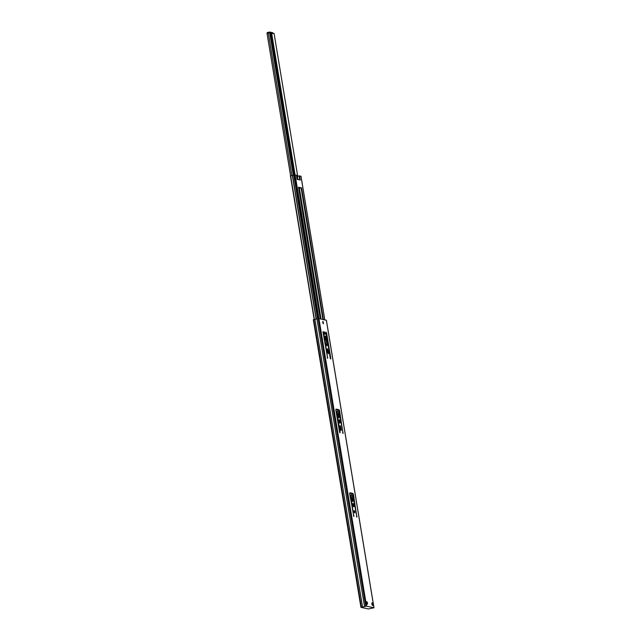 <?xml version="1.0" encoding="UTF-8"?>
<svg xmlns="http://www.w3.org/2000/svg" width="641" height="641" viewBox="0 0 641 641"><rect width="100%" height="100%" fill="white"/><g stroke="black" fill="none" stroke-linecap="round" stroke-linejoin="round"><path stroke-width="0.96" d="M354.024 511.029L354.337 512.52M354.89 511.798L354.729 512.912L354.225 510.508L354.89 511.798M352.79 503.754A1.715 0.537 -101.9 0 1 353.351 505.324A1.715 0.537 -101.9 0 1 353.375 506.518M353.952 505.196A1.715 0.537 -101.9 0 1 353.736 506.743A1.715 0.537 -101.9 0 1 352.806 504.948A1.715 0.537 -101.9 0 1 353.023 503.401A1.715 0.537 -101.9 0 1 353.952 505.196M338.937 420.095A1.715 0.537 -101.9 0 1 339.506 421.666A1.715 0.537 -101.9 0 1 339.522 422.86M340.099 421.538A1.715 0.537 -101.9 0 1 339.882 423.092A1.715 0.537 -101.9 0 1 338.961 421.289A1.715 0.537 -101.9 0 1 339.177 419.743A1.715 0.537 -101.9 0 1 340.099 421.538M372.253 605.12A1.338 0.417 78.1 0 0 372.213 604.375A1.338 0.417 78.1 0 0 371.868 603.317M372.806 604.247A1.338 0.417 -101.9 0 1 372.637 605.465A1.338 0.417 -101.9 0 1 371.916 604.054A1.338 0.417 -101.9 0 1 372.084 602.844A1.338 0.417 -101.9 0 1 372.806 604.247M366.9 603.966A1.338 0.417 78.1 0 0 366.86 603.221A1.338 0.417 78.1 0 0 366.524 602.163M367.453 603.093A1.338 0.417 -101.9 0 1 367.285 604.311A1.338 0.417 -101.9 0 1 366.564 602.901A1.338 0.417 -101.9 0 1 366.732 601.691A1.338 0.417 -101.9 0 1 367.453 603.093M322.727 322.503L323.016 321.429L323.465 323.785L322.727 322.503M326.349 343.88L326.662 345.363M327.214 344.642L327.062 345.763L326.549 343.352L327.214 344.642M325.091 336.445A1.715 0.537 -101.9 0 1 325.652 338.007A1.715 0.537 -101.9 0 1 325.676 339.201M326.253 337.879A1.715 0.537 -101.9 0 1 326.037 339.434A1.715 0.537 -101.9 0 1 325.107 337.639A1.715 0.537 -101.9 0 1 325.324 336.084A1.715 0.537 -101.9 0 1 326.253 337.879M324.458 332.431L324.771 333.913M325.324 333.192L325.163 334.306L324.658 331.902L325.324 333.192M368.399 608.95L360.939 607.331L366.54 606.178L373.959 607.772L368.399 608.95M338.881 409.703A1.603 0.505 -101.9 0 1 339.674 411.386L343.031 433.508L339.426 413.501L338.608 411.915L337.254 411.626L336.926 412.964L340.099 432.13L339.994 432.851L339.562 432.01L335.932 410.585A1.603 0.505 -101.9 0 1 336.132 409.126A1.603 0.505 -101.9 0 1 336.205 409.126L338.881 409.703L335.948 409.327L336.469 412.363M349.818 492.985L350.315 496.022M337.446 409.647L337.799 411.738M339.305 420.865L339.57 422.435M351.3 493.306L351.645 495.397M353.159 504.515L353.415 506.094M350.483 495.405L351.084 495.277L350.779 496.623L353.84 516.486L349.778 494.235A1.603 0.505 -101.9 0 1 349.986 492.785A1.603 0.505 -101.9 0 1 350.058 492.785L352.726 493.362A1.603 0.505 -101.9 0 1 353.528 495.044L356.877 517.135L353.271 497.16L352.454 495.573L351.108 495.277L350.483 495.405L350.218 496.543M349.802 492.985L352.133 493.49A1.603 0.505 -101.9 0 1 352.927 495.173L353.247 497.112M351.725 497.152L352.462 501.198M337.214 411.634L336.637 411.746L336.373 412.884M338.288 409.831A1.603 0.505 -101.9 0 1 339.081 411.514L339.401 413.453M337.879 413.493L338.616 417.539M339.962 426.097L340.7 430.143M322.687 321.814L323.056 323.505M327.102 339.546L327.872 343.8M324.074 338.961L324.795 340.499L326.886 340.692L326.077 332.903L326.181 332.174L326.614 333.024L330.796 358.271L330.692 359L330.259 358.159L327.888 343.848L327.142 342.262L325.652 341.941L325.396 343.304L327.663 358.351L323.048 332.254L323.152 331.525L323.585 332.367L324.642 338.785L325.396 340.371L326.886 340.692M325.652 341.941L325.059 342.062L324.843 343.207M327.239 349.241L327.976 353.279M360.971 607.299L313.337 319.763L313.753 319.611L316.942 318.938L364.553 606.506M314.931 319.362L362.542 606.931M316.942 318.938L318.93 318.609L326.357 320.26M327.703 352.39L327.439 348.712L328.529 352.566L328.368 353.68L327.703 352.39M340.427 429.246L340.163 425.568L341.252 429.422L341.092 430.544L340.427 429.246M338.344 416.65L338.079 412.972L339.161 416.826L339.009 417.94L338.344 416.65M337.254 411.626L336.637 411.746M352.189 500.3L351.925 496.631L353.015 500.477L352.854 501.599L352.189 500.3M328.44 344.049L327.944 344.161M328.488 343.808L327.904 343.937M327.791 339.626L327.198 339.754M327.663 339.345L327.118 339.466M325.396 340.371L324.795 340.499M324.642 338.785L324.066 338.905M325.396 343.304L324.899 343.416M339.978 413.749L339.482 413.854M340.026 413.509L339.442 413.629M336.926 412.964L336.429 413.068M350.779 496.623L350.274 496.727M353.832 497.408L353.327 497.512M353.872 497.16L353.295 497.288M297.68 176.075L274.06 33.38L270.55 33.709M293.955 175.057L270.366 32.579L267.065 33.3M293.282 175.257L269.669 32.627M270.43 32.963L272.866 33.484L272.737 32.707L269.701 32.05L267.217 32.571L267.305 33.116M272.866 33.484L271.175 33.845M269.701 32.05L269.797 32.619M314.202 319.514L290.437 175.922L294.331 174.977L296.503 175.241M296.663 175.963L297.384 176.115L297.945 179.528M297.384 176.115L300.966 176.203M290.637 175.834L314.411 319.474M293.746 175.097L317.543 318.809M298.498 187.26L301.599 187.877L299.371 188.142L321.045 319.066M324.482 339.834L324.947 342.639M298.65 187.989L299.371 188.142M320.107 317.599A2.676 0.841 -101.9 0 1 320.788 319.01M299.603 175.858L300.3 180.041L297.192 179.368L296.495 175.185M294.331 174.977L365.731 606.258M295.14 174.897L366.54 606.178M326.349 320.204L373.959 607.772M313.753 319.611L361.356 607.179M328.104 350.002L327.503 350.13M328.529 352.566L327.928 352.694M330.796 358.271L330.307 358.375M326.614 333.024L326.117 333.128M323.585 332.367L323.088 332.471M327.767 357.622L327.279 357.726M340.828 426.866L340.227 426.986M341.252 429.422L340.651 429.55M338.744 414.262L338.144 414.39M339.161 416.826L338.568 416.954M337.158 411.746L336.557 411.875M343.127 432.779L342.639 432.883M339.674 411.386L339.081 411.514M340.099 432.13L339.61 432.226M352.59 497.921L351.997 498.041M353.015 500.477L352.422 500.605M353.944 515.757L353.455 515.861M351.004 495.405L350.411 495.533M356.973 516.414L356.484 516.51M353.528 495.044L352.927 495.173M352.726 493.362L352.133 493.49M295.084 174.889L271.744 33.869M294.804 174.897L271.464 33.909M291.887 175.514L268.283 32.923M299.123 175.874L299.796 179.929M292.328 175.434L316.101 319.074M292.512 175.41L316.285 319.034M320.324 318.906L298.522 187.228L320.292 318.897M301.11 187.901L322.888 319.458M326.421 340.788L326.646 342.15M301.599 187.877L323.393 319.571M326.886 340.667L327.158 342.294M300.958 176.147L324.747 319.859M326.389 320.228L373.991 607.796M313.337 319.763L360.939 607.331M290.613 175.842L267.009 33.268M296.535 175.209L297.224 179.376M300.998 176.171L324.787 319.867"/></g></svg>
